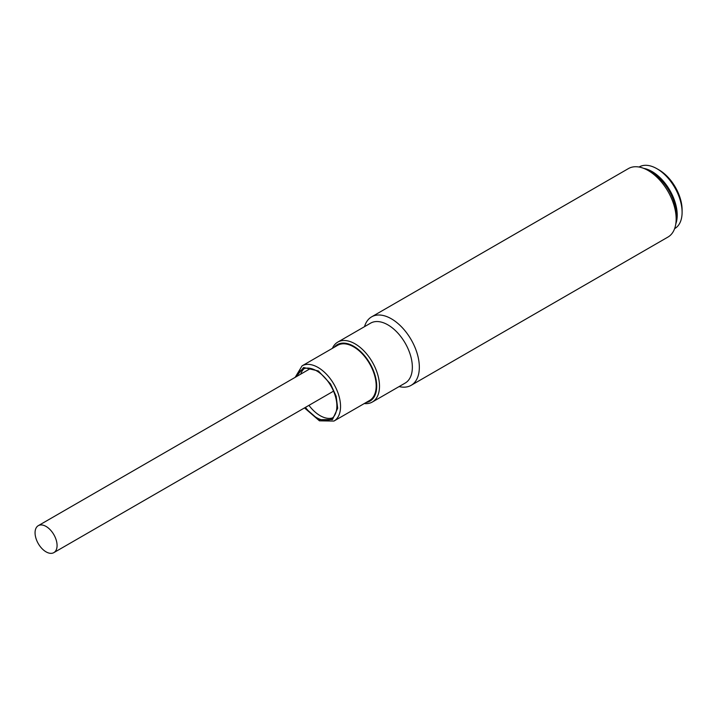 <?xml version="1.0" encoding="UTF-8"?>
<svg xmlns="http://www.w3.org/2000/svg" width="718" height="718" viewBox="0 0 718 718"><rect width="100%" height="100%" fill="white"/><g stroke="black" fill="none" stroke-linecap="round" stroke-linejoin="round"><path stroke-width="1.08" d="M674.615 228.656L674.732 228.584A35.577 20.544 -120 0 0 682.1 212.295A35.577 20.544 -120 0 0 668.664 178.836A35.577 20.544 -120 0 0 656.943 168.721A35.577 20.544 -120 0 0 639.155 166.962L639.029 167.034M675.809 223.881A35.577 20.544 -120 0 0 663.773 181.654A35.577 20.544 -120 0 0 643.768 168.38M682.1 212.295L682.1 209.88A32.615 18.83 -120 0 0 669.777 179.204A32.615 18.83 -120 0 0 659.043 169.933L656.943 168.721M46.069 526.438A15.563 8.984 60 0 1 56.237 540.151A15.563 8.984 60 0 1 53.85 552.627A15.563 8.984 60 0 1 46.069 551.855A15.563 8.984 60 0 1 35.9 538.132A15.563 8.984 60 0 1 38.287 525.666A15.563 8.984 60 0 1 46.069 526.438M369.582 400.482A31.87 18.399 -120 0 0 374.473 374.967A31.87 18.399 -120 0 0 337.711 345.277L302.072 365.857A31.87 18.399 60 0 1 338.833 395.546A31.87 18.399 60 0 1 333.942 421.062L369.582 400.482M304.136 368.621A28.657 16.55 -120 0 0 300.752 374.132M297.252 376.151A28.657 16.55 60 0 1 302.278 369.438A28.657 16.55 60 0 1 335.342 396.139A28.657 16.55 60 0 1 330.944 419.088A28.657 16.55 60 0 1 305.455 407.357M308.946 405.347A28.657 16.55 -120 0 0 332.578 417.885M411.154 385.324L667.973 237.057A39.535 22.823 -120 0 0 676.159 218.954A39.535 22.823 -120 0 0 648.21 170.543L648.21 170.543A39.535 22.823 -120 0 0 628.438 168.577L371.619 316.853A39.535 22.823 60 0 1 391.382 318.81A39.535 22.823 60 0 1 417.212 353.651A39.535 22.823 60 0 1 411.154 385.324A39.535 22.823 60 0 1 399.109 386.571M332.389 348.347A34.59 19.969 60 0 1 337.747 342.118L370.596 323.154A34.59 19.969 60 0 1 387.891 324.868A34.59 19.969 60 0 1 410.49 355.347A34.59 19.969 60 0 1 405.185 383.062L372.337 402.026A34.59 19.969 60 0 1 364.259 403.552M676.159 218.954L676.159 214.52A34.096 19.682 -120 0 0 652.052 172.76L648.21 170.543L652.052 172.76M337.747 342.118A34.59 19.969 60 0 1 355.042 343.832A34.59 19.969 60 0 1 377.641 374.311A34.59 19.969 60 0 1 372.337 402.026M334.256 347.27A32.615 18.83 60 0 1 353.651 346.247A32.615 18.83 60 0 1 375.774 378.144A32.615 18.83 60 0 1 366.126 402.475M364.52 326.663A39.535 22.823 60 0 1 371.619 316.853M296.013 376.869L303.597 367.508L318.379 370.964L330.549 383.959L336.15 396.219L337.693 408.255L332.47 419.563L318.532 419.68L304.827 407.725M333.385 391.238L53.85 552.627M310.598 368.442L38.287 525.666M302.072 365.857L295.161 377.354M304.504 407.914L319.438 420.829L333.942 421.062"/></g></svg>
